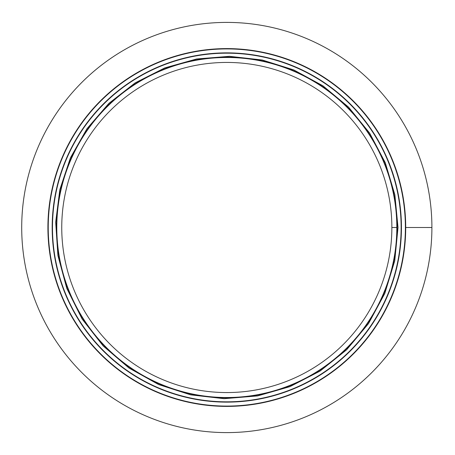 <?xml version="1.0" encoding="UTF-8"?>
<svg xmlns="http://www.w3.org/2000/svg" width="455" height="455" viewBox="0 0 455 455"><rect width="100%" height="100%" fill="white"/><g stroke="black" fill="none" stroke-linecap="round" stroke-linejoin="round"><path stroke-width="0.68" d="M396.823 227.506L391.869 227.506A165.063 165.063 0 0 0 144.275 84.55A165.063 165.063 0 0 0 144.275 370.444A165.063 165.063 0 0 0 391.869 227.506L396.823 227.5A170.016 170.016 0 0 0 141.801 80.262A170.016 170.016 0 0 0 141.795 374.738A170.016 170.016 0 0 0 396.823 227.506A170.016 170.016 0 0 0 141.801 80.262A170.016 170.016 0 0 0 141.795 374.738A170.016 170.016 0 0 0 396.823 227.506M431.903 227.5L405.712 227.5A178.906 178.906 0 0 0 137.353 72.567A178.906 178.906 0 0 0 137.353 382.433A178.906 178.906 0 0 0 405.712 227.5A178.906 178.906 0 0 0 137.353 72.567A178.906 178.906 0 0 0 137.353 382.433A178.906 178.906 0 0 0 405.712 227.5L431.903 227.506A205.097 205.097 0 0 0 124.26 49.879A205.097 205.097 0 0 0 124.255 405.121A205.097 205.097 0 0 0 431.903 227.506M401.441 227.5A174.629 174.629 0 0 0 139.492 76.264A174.629 174.629 0 0 0 139.492 378.736A174.629 174.629 0 0 0 401.441 227.5A174.629 174.629 0 0 0 139.492 76.264A174.629 174.629 0 0 0 139.492 378.736A174.629 174.629 0 0 0 401.441 227.5M405.388 227.5A178.582 178.582 0 0 0 137.518 72.846A178.582 178.582 0 0 0 137.518 382.154A178.582 178.582 0 0 0 405.388 227.5M401.128 227.5A174.322 174.322 0 0 0 139.645 76.531A174.322 174.322 0 0 0 139.645 378.469A174.322 174.322 0 0 0 401.128 227.5M397.164 227.5A170.358 170.358 0 0 0 141.63 79.966A170.358 170.358 0 0 0 141.63 375.034A170.358 170.358 0 0 0 397.164 227.5M398.023 227.5L394.877 194.837L385.322 162.81L369.665 133.133L348.57 107.13L322.936 85.819L293.805 69.939L262.279 60.003L229.496 56.312L196.617 58.974L164.79 67.914L135.175 82.867L108.887 103.365L86.985 128.691L70.4 157.862L59.844 189.576L55.681 222.12L57.899 255.505L66.805 288.43L82.133 319.063L103.194 345.971L129.049 368.067L158.607 384.543L190.696 394.86L224.116 398.688L257.638 395.913L290.04 386.608L320.098 371.064L346.636 349.798L368.533 323.562L384.811 293.429L394.752 260.8L398.023 227.5"/></g></svg>
